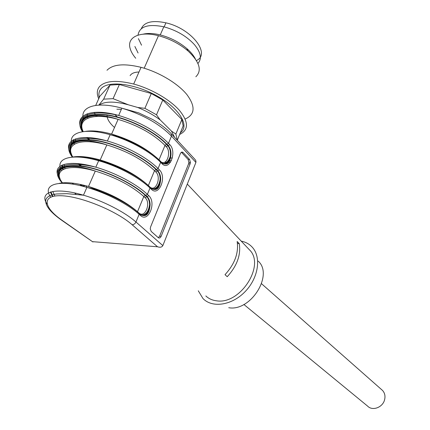 <?xml version="1.0" encoding="UTF-8"?>
<svg xmlns="http://www.w3.org/2000/svg" width="430" height="430" viewBox="0 0 430 430"><rect width="100%" height="100%" fill="white"/><g stroke="black" fill="none" stroke-linecap="round" stroke-linejoin="round"><path stroke-width="0.64" d="M381.566 389.591L382.512 390.424C384.818 392.972 385.506 396.105 384.57 399.835C382.711 407.468 372.466 411.247 367.666 406.167L243.891 304.483M181.363 152.279L183.148 152.569L189.603 159.476L190.431 162.497L190.114 163.878L161.148 236.312C160.347 237.962 159.379 238.413 158.256 237.656L151.204 231.421L150.242 228.835L150.602 226.922L180.401 153.548C181.175 152 182.089 151.672 183.148 152.569M189.603 159.476L188.077 159.406L188.91 162.422L188.593 163.798L159.611 236.151L158.326 237.715M188.077 159.406L181.616 152.505M239.284 243.643C241.015 254.99 237 266.009 227.223 276.7L225.014 274.684C234.785 263.945 238.833 252.894 237.15 241.52L239.284 243.643L237.457 243.514M228.733 307.713C250.679 311.788 273.743 274.861 258.215 261.128M241.225 241.133C245.401 241.956 248.916 243.805 251.77 246.691C261.478 256.312 258.833 277.237 245.525 291.212C232.35 305.327 212.329 308.439 202.939 298.485L198.284 290.798M205.841 295.947C208.657 298.64 212.178 300.253 216.392 300.785C240.171 305.117 265.799 264.95 249.384 249.76L249.056 249.416M93.181 241.708L92.918 241.972L62.312 220.45C43.322 207.443 41.323 194.967 61.291 195.747C80.985 196.295 116.621 210.979 132.112 224.723L157.525 246.777C160.127 247.632 161.9 247.234 162.846 245.595L195.913 162.422L195.924 160.895L194.994 159.412M146.506 34.051L146.716 33.583M192.796 55.68L193.156 55.33M196.402 60.528C211.098 54.142 191.581 28.53 165.916 22.833C152.473 20.033 144.276 21.978 141.314 28.681M138.019 35.136C139.444 26.45 148.038 23.666 163.814 26.794C176.542 30.272 186.797 36.265 194.57 44.779C200.912 52.589 202.035 58.813 197.929 63.457M141.54 45.198L138.406 38.625M143.045 34.185C147.769 33.04 153.505 33.287 160.256 34.916C170.318 37.56 179.165 42.102 186.803 48.542C190.78 52.014 193.64 55.486 195.381 58.964M138.073 52.987L134.886 46.472M135.724 58.254C132.886 54.906 131.026 51.648 130.139 48.488C126.64 37.27 139.685 30.783 158.46 35.711C169.64 38.689 179.455 43.742 187.915 50.864C199.59 61.866 202.234 70.504 195.844 76.771M106.989 70.273C112.902 64.237 124.254 63.258 141.051 67.327C158.901 72.057 177.778 83.404 186.846 94.53C195.645 106.452 195.086 114.617 185.179 119.013M98.712 98.782C96.573 93.821 96.863 89.725 99.588 86.489C105.42 80.695 116.783 79.872 133.682 84.038C151.328 88.768 170.103 99.722 179.514 110.489C188.711 122.007 188.759 130 179.649 134.461M99.276 97.545C98.411 94.014 99.024 91.047 101.104 88.655C108.177 80.147 135.665 83.662 157.848 96.427C180.143 109.075 189.84 126.243 180.321 132.827M114.638 114.418L117.379 116.987M98.83 105.097L103.662 99.136L110.01 85.092L99.884 96.202L95.713 105.393M110.01 85.092L119.4 84.511L113.058 98.669L128.36 104.802L137.697 107.457L144.888 108.333L151.279 93.504L119.4 84.511M151.279 93.504L162.787 100.002L156.509 114.799L160.218 119.948L171.489 131.118L175.875 134.031L181.852 119.519L162.787 100.002M181.852 119.519L183.158 125.899L177.3 140.191M96.137 116.342L95.691 115.562M95.008 114.213L94.267 112.364M103.662 99.136L113.058 98.669M144.888 108.333L156.509 114.799M175.875 134.031L177.273 140.223M97.169 116.401L96.804 115.536M99.067 105.081C104.829 101.222 114.595 101.125 128.36 104.802M137.697 107.457C146.162 110.876 153.671 115.041 160.218 119.948M171.489 131.118L174.526 137.294M121.362 109.354L116.852 109.198M107.731 113.063L107.511 113.493M107.075 115.17C106.903 118.814 109.387 122.926 114.514 127.495M97.771 132.026L96.895 131.198M87.806 118.18L87.532 117.164M87.29 115.767L87.247 113.751M172.355 157.987L170.436 157.982M169.915 157.982L169.592 157.982M190.114 163.878L188.593 163.798M161.148 236.312L159.611 236.151M141.438 215.194C146.474 215.978 149.366 212.484 150.108 204.723C150.027 201.245 149.059 198.574 147.2 196.714L145.856 195.456C132.166 182.444 102.103 168.598 80.942 165.846C59.077 164.249 52.997 170.06 62.71 183.277C51.847 169.861 67.241 162.825 95.293 171.075C115.433 177.257 131.607 185.733 143.814 196.499L145.163 197.752C151.338 202.987 144.888 218.746 138.885 212.931L137.509 211.7C125.103 201.138 108.769 192.726 88.505 186.47C75.685 182.884 65.881 181.863 59.093 183.416M145.163 197.752L146.678 196.671L145.335 195.419L143.814 196.499L137.46 211.845M52.761 191.457L54.879 196.016M145.335 195.419C132.741 183.508 106.21 170.71 85.629 166.91C63.995 163.846 55.475 167.807 60.066 178.789M62.796 182.831L63.167 183.277M145.856 195.456L147.382 194.371L148.721 195.634L147.2 196.714L146.678 196.671C148.538 198.536 149.511 201.202 149.592 204.68C149.151 211.248 146.78 214.85 142.475 215.489M52.911 196.397L50.934 191.882M50.401 192.049L52.498 196.505M76.029 194.263L74.659 193.016M63.291 183.282L62.877 182.82M58.754 177.101C51.482 164.636 68.397 159.127 95.82 167.195C115.202 172.661 136.563 184.04 147.382 194.371L150.016 188.001C139.272 177.579 118.008 166.168 98.674 160.739C73.659 153.435 56.739 157.45 60.404 168.243M148.721 195.634C156.746 202.492 148.371 223.089 140.519 215.521L140.363 214.398M138.987 213.173L139.143 214.291C128.081 204.234 106.436 192.968 86.908 187.389C58.389 178.896 41.71 184.475 50.692 197.133M140.519 215.521L139.143 214.291L135.961 222.004L162.846 245.595M47.031 204.003C38.598 191.823 55.276 186.787 83.452 195.204C103.039 200.831 124.797 212.049 135.961 222.004C135.052 223.793 133.768 224.697 132.112 224.723M157.525 246.777L92.832 241.681M140.626 214.973C145.507 215.317 148.495 211.888 149.592 204.68L150.108 204.723C149.317 214.339 146.082 217.575 140.411 214.446L139.041 213.215C128.011 203.207 106.258 191.823 86.908 187.389L83.452 195.204L66.908 193.667L56.626 193.973C50.799 194.725 47.235 196.515 45.946 199.332C44.575 204.879 49.772 211.813 61.533 220.144L62.312 220.45M164.658 162.218L167.646 162.239M168.178 162.239L170.538 162.255M70.429 153.214C62.543 139.707 79.593 132.956 107.376 141.024C126.57 146.334 147.554 157.858 158.063 168.538L160.637 162.309C150.204 151.548 129.306 139.992 110.161 134.719C85.667 127.672 68.671 132.112 71.622 143.217M80.383 156.541L81.13 157.262M85.183 164.663L84.957 165.163M85.871 187.093L86.984 186.04M84.162 167.904L83.78 167.824M98.604 160.723L99.131 159.659M96.825 138.6L96.621 139.051M60.614 168.893L61.34 170.629M72.149 183.072L73.681 184.314M80.362 184.9L82.925 185.991L85.565 185.658M72.858 157.074C64.446 144.002 80.286 137.245 106.828 144.921C126.753 150.973 142.652 159.551 154.526 170.662L155.837 171.957C161.664 177.198 155.88 192.317 150 187.055M155.837 171.957L157.342 170.882L156.031 169.587L154.526 170.662L148.366 185.518C136.305 174.601 120.244 166.082 100.201 159.955C88.521 156.74 79.254 155.789 72.401 157.106M148.957 186.082L148.355 185.54M80.238 165.754L78.056 163.642M64.134 164.341L64.301 166.308M64.414 166.797L65.027 168.63M63.307 169.334L62.683 167.512M62.554 166.958L62.382 164.943M75.4 156.988C85.554 156.644 97.943 159.304 112.569 164.964M156.031 169.587C143.652 157.117 117.041 144.077 96.513 140.728C74.954 138.25 66.688 142.953 71.719 154.832M78.824 163.722L81.189 165.883M72.611 157.09C65.021 143.991 72.159 138.304 94.03 140.029C115.02 142.846 143.561 156.493 156.552 169.613L157.858 170.914L157.342 170.882C159.218 172.892 160.153 175.693 160.153 179.299C159.648 185.432 157.418 188.802 153.467 189.42M61.759 165.217L62.044 167.205M62.199 167.764L62.882 169.554M80.679 165.813L78.33 163.669M152.397 189.125C157.1 189.926 159.858 186.663 160.669 179.331C160.669 175.725 159.734 172.919 157.858 170.914L159.363 169.839C167.162 176.95 158.976 197.085 151.344 189.27L150.016 188.001L149.925 186.986C139.218 176.606 117.884 165.142 98.674 160.739L95.82 167.195C64.677 159.589 48.397 167.861 62.463 183.271M151.215 188.216L151.344 189.27M149.882 186.942L151.258 188.254C156.708 191.49 159.847 188.517 160.669 179.331L160.153 179.299C158.966 186.163 156.063 189.35 151.446 188.856M156.552 169.613L158.063 168.538L159.363 169.839M195.913 162.422L171.473 136.095C159.363 123.802 142.83 114.493 121.878 108.177C97.476 101.254 80.345 106.43 83.2 118.207M82.721 131.661C76.852 118.599 84.812 112.966 106.592 114.762C127.366 117.6 154.628 131.102 167.007 144.356L168.501 143.287L171.473 136.095L171.253 133.751M81.872 129.968C73.331 115.433 90.504 107.376 118.669 115.455C139.68 121.808 156.294 131.085 168.501 143.287L169.769 144.625C177.343 151.983 169.339 171.672 161.927 163.62L160.637 162.309L160.562 161.347C150.167 150.624 129.226 139.067 110.161 134.719L107.376 141.024C77.744 133.827 60.909 142.013 72.326 157.111M89.897 158.589L90.316 157.649M97.992 160.551L98.798 159.573M159.014 159.836L164.996 145.41L166.27 146.743C171.591 151.801 166.91 165.98 161.185 161.986M90.923 141.873L90.063 141.018M88.618 139.487L86.946 137.535L88.731 139.497M83.173 131.596C76.723 118.766 92.805 112.176 118.094 119.373C137.815 125.297 153.446 133.977 164.996 145.41L166.491 144.34C154.311 131.317 127.597 118.046 107.124 115.175C85.634 113.305 77.642 118.755 83.135 131.521M156.896 157.923C145.023 147.485 129.93 139.53 111.617 134.063C101.066 131.193 92.396 130.29 85.608 131.36M75.529 138.852L75.476 140.911M86.339 157.036L87.656 158.165M163.104 163.653C167.501 164.459 170.129 161.4 170.989 154.472C171.065 150.763 170.156 147.839 168.275 145.695L167.759 145.673L166.491 144.34M164.196 163.938C167.829 163.346 169.92 160.18 170.474 154.451C170.549 150.742 169.64 147.818 167.759 145.673L166.27 146.743M87.403 137.552L89.209 139.524M84.506 157.659L83.479 156.724M74.331 144.195L73.783 139.556M73.111 139.9L73.229 141.997M83.001 156.687L83.99 157.59M91.192 141.895L90.284 141.04M167.007 144.356L168.275 145.695L169.769 144.625M162.013 163.335C166.684 164.765 170.619 157.982 170.474 154.451L170.989 154.472C170.135 163.287 167.087 166.012 161.852 162.658L161.927 163.62M92.025 141.981L91.09 141.142M90.676 130.924L91.069 131.349M130.107 75.642C131.521 73.342 134.482 72.132 138.981 72.009M190.431 162.497L188.91 162.422M249.384 249.76L187.292 184.099M59.324 176.015C56.174 166.195 73.138 163.12 95.293 171.075L88.505 186.47L108.462 194.613M63.043 182.809L63.425 183.282M61.818 220.343L92.918 241.972M70.751 151.365C67.703 140.895 84.645 137.17 106.828 144.921L100.201 159.955L118.707 167.421M79.077 163.749L81.431 165.916M80.437 165.781L78.083 163.647M81.915 127.269C78.964 116.186 95.906 111.816 118.094 119.373L111.617 134.063L128.618 140.814M87.682 137.562L89.478 139.546M161.852 162.658L160.562 161.347M90.94 141.873L90.02 141.013M88.472 139.481L86.661 137.525M82.404 131.709C73.089 116.804 90.268 108.596 118.669 115.455L121.878 108.177L138.799 112.907L152.725 119.54C160.444 124.044 166.641 128.806 171.317 133.827L195.107 159.535M169.275 160.755L171.382 160.766M165.916 22.833L164.142 26.875M160.256 34.916L163.814 26.794M186.803 48.542L187.915 50.864M144.179 68.219L158.46 35.711M133.682 84.038L141.051 67.327M382.512 390.424L261.548 283.736"/></g></svg>
